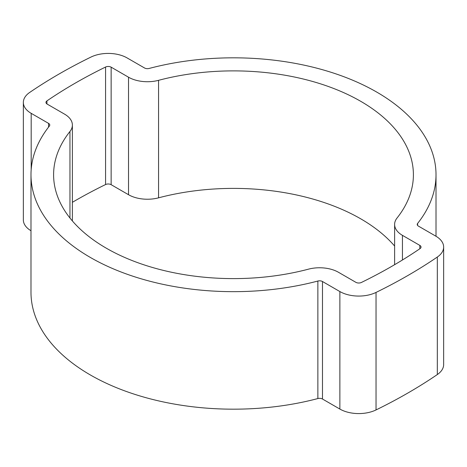 <?xml version="1.0" encoding="UTF-8"?>
<svg xmlns="http://www.w3.org/2000/svg" width="467" height="467" viewBox="0 0 467 467"><rect width="100%" height="100%" fill="white"/><g stroke="black" fill="none" stroke-linecap="round" stroke-linejoin="round"><path stroke-width="0.7" d="M394.615 246.051A179.9 103.867 0 0 0 360.711 218.813A179.9 103.867 0 0 0 158.558 197.833A26.73 15.429 180 0 1 128.524 194.716L111.14 184.681A4.11 2.376 0 0 0 105.577 184.547A498.575 287.853 0 0 0 72.385 202.31M397.043 218.013A179.9 103.867 0 0 0 413.4 174.746A179.9 103.867 0 0 0 360.711 101.304A179.9 103.867 0 0 0 158.558 80.324A26.73 15.429 180 0 1 128.524 77.207L111.14 67.166A4.11 2.376 0 0 0 105.577 67.032A498.575 287.853 0 0 0 46.939 100.89A4.11 2.376 0 0 0 45.964 102.419A4.11 2.376 0 0 0 47.173 104.1L64.557 114.135A26.73 15.429 180 0 1 72.385 125.051A26.73 15.429 180 0 1 69.957 131.478A179.9 103.867 0 0 0 53.6 174.746A179.9 103.867 0 0 0 308.442 269.167A26.73 15.429 180 0 1 338.476 272.284L355.86 282.319A4.11 2.376 0 0 0 361.423 282.453A498.575 287.853 0 0 0 420.061 248.602A4.11 2.376 0 0 0 421.036 247.066A4.11 2.376 0 0 0 419.827 245.391L402.443 235.35A26.73 15.429 180 0 1 394.615 224.44A26.73 15.429 180 0 1 397.043 218.013M339.871 291.554A26.73 15.429 0 0 0 376.034 292.424A521.195 300.906 0 0 0 437.328 257.037A26.73 15.429 0 0 0 443.65 247.066A26.73 15.429 0 0 0 435.822 236.156L418.438 226.121A4.11 2.376 180 0 1 417.229 224.44A4.11 2.376 180 0 1 417.603 223.454A202.515 116.919 0 0 0 436.015 174.746A202.515 116.919 0 0 0 376.7 92.069A202.515 116.919 0 0 0 149.136 68.451A4.11 2.376 180 0 1 144.513 67.972L127.129 57.937A26.73 15.429 0 0 0 90.966 57.067A521.195 300.906 0 0 0 29.672 92.454A26.73 15.429 0 0 0 23.35 102.419A26.73 15.429 0 0 0 31.178 113.335L48.562 123.37A4.11 2.376 180 0 1 49.771 125.051A4.11 2.376 180 0 1 49.397 126.037A202.515 116.919 0 0 0 30.985 174.746A202.515 116.919 0 0 0 317.864 281.035A4.11 2.376 180 0 1 322.487 281.519L339.871 291.554L339.871 409.063A26.73 15.429 0 0 0 376.034 409.933A521.195 300.906 0 0 0 437.328 374.546A26.73 15.429 0 0 0 443.65 364.581L443.65 247.066M30.985 174.746L30.985 292.254A202.515 116.919 0 0 0 317.864 398.549A4.11 2.376 180 0 1 322.487 399.028L339.871 409.063M23.35 102.419L23.35 219.934A26.73 15.429 0 0 0 30.985 230.727M376.034 292.424L376.034 409.933M437.328 257.037L437.328 374.546M417.603 223.454L417.603 225.433M31.178 113.335L31.178 169.638M48.562 123.37L48.562 127.1M317.864 281.035L317.864 398.549M322.487 281.519L322.487 399.028M419.827 245.391L419.827 248.759M402.443 235.35L402.443 259.996M158.558 80.324L158.558 197.833M128.524 77.207L128.524 194.716M111.14 67.166L111.14 184.681M105.577 67.032L105.577 184.547M46.939 100.89L46.939 103.954M69.957 131.478L69.957 218.013M436.015 174.746L436.015 236.273M394.615 224.44L394.615 264.69M72.385 125.051L72.385 220.949"/></g></svg>
